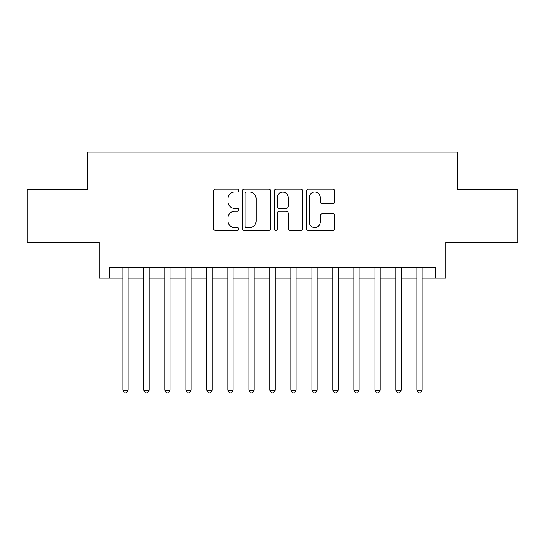 <?xml version="1.0" encoding="UTF-8"?>
<svg xmlns="http://www.w3.org/2000/svg" width="545" height="545" viewBox="0 0 545 545"><rect width="100%" height="100%" fill="white"/><g stroke="black" fill="none" stroke-linecap="round" stroke-linejoin="round"><path stroke-width="0.82" d="M238.894 190.621A1.444 1.444 0 0 0 237.45 189.176L215.541 189.176A2.064 2.064 0 0 0 213.477 191.241L213.477 228.355A2.064 2.064 0 0 0 215.541 230.412L237.45 230.412A1.444 1.444 0 0 0 238.894 228.975A1.444 1.444 0 0 0 237.45 227.531L234.609 227.531A6.601 6.601 0 0 1 228.014 220.929L228.014 217.837A6.601 6.601 0 0 1 234.609 211.242L237.45 211.242A1.444 1.444 0 0 0 238.894 209.798A1.444 1.444 0 0 0 237.45 208.353L234.609 208.353A6.601 6.601 0 0 1 228.014 201.752L228.014 198.659A6.601 6.601 0 0 1 234.609 192.065L237.45 192.065A1.444 1.444 0 0 0 238.894 190.621M332.757 203.714A2.064 2.064 0 0 0 334.821 201.65L334.821 191.241A2.064 2.064 0 0 0 332.757 189.176L308.429 189.176A2.064 2.064 0 0 0 306.365 191.241L306.365 228.355A2.064 2.064 0 0 0 308.429 230.412L332.757 230.412A2.064 2.064 0 0 0 334.821 228.355L334.821 215.772A2.064 2.064 0 0 0 332.757 213.715L322.347 213.715A2.064 2.064 0 0 0 320.283 215.772L320.283 222.013A5.518 5.518 0 0 1 314.772 227.531A5.518 5.518 0 0 1 309.253 222.013L309.253 197.576A5.518 5.518 0 0 1 314.772 192.065A5.518 5.518 0 0 1 320.283 197.576L320.283 201.65A2.064 2.064 0 0 0 322.347 203.714L332.757 203.714M109.702 278.066L109.702 267.561L435.298 267.561L435.298 278.066L445.803 278.066L445.803 242.355L517.75 242.355L517.75 189.837L457.357 189.837L457.357 152.028L87.643 152.028L87.643 189.837L27.25 189.837L27.25 242.355L99.197 242.355L99.197 278.066L122.829 278.066M270.695 191.241A2.064 2.064 0 0 0 268.63 189.176L244.303 189.176A2.064 2.064 0 0 0 242.239 191.241L242.239 228.355A2.064 2.064 0 0 0 244.303 230.412L268.63 230.412A2.064 2.064 0 0 0 270.695 228.355L270.695 191.241M276.37 189.176L300.697 189.176A2.064 2.064 0 0 1 302.761 191.241L302.761 228.355A2.064 2.064 0 0 1 300.697 230.412L290.287 230.412A2.064 2.064 0 0 1 288.223 228.355L288.223 213.299A2.064 2.064 0 0 0 286.159 211.242L279.251 211.242A2.064 2.064 0 0 0 277.194 213.299L277.194 228.975A1.444 1.444 0 0 1 275.75 230.412A1.444 1.444 0 0 1 274.305 228.975L274.305 191.241A2.064 2.064 0 0 1 276.37 189.176M128.082 278.066L143.832 278.066M149.085 278.066L164.842 278.066M170.095 278.066L185.852 278.066M191.097 278.066L206.855 278.066M212.107 278.066L227.865 278.066M233.11 278.066L248.867 278.066M254.12 278.066L269.877 278.066M275.123 278.066L290.88 278.066M296.133 278.066L311.89 278.066M317.135 278.066L332.893 278.066M338.145 278.066L353.903 278.066M359.148 278.066L374.906 278.066M380.158 278.066L395.915 278.066M401.168 278.066L416.918 278.066M422.171 278.066L435.298 278.066M246.572 192.065A1.444 1.444 0 0 0 245.127 193.509L245.127 226.086A1.444 1.444 0 0 0 246.572 227.531L249.562 227.531A6.601 6.601 0 0 0 256.157 220.929L256.157 198.659A6.601 6.601 0 0 0 249.562 192.065L246.572 192.065M288.223 197.685A5.518 5.518 0 0 0 282.705 192.167A5.518 5.518 0 0 0 277.194 197.685L277.194 206.289A2.064 2.064 0 0 0 279.251 208.353L286.159 208.353A2.064 2.064 0 0 0 288.223 206.289L288.223 197.685M128.082 267.561L128.082 390.24L122.829 390.24L122.829 267.561M128.082 390.24L126.508 392.972L124.403 392.972L122.829 390.24M149.085 267.561L149.085 390.24L143.832 390.24L143.832 267.561M149.085 390.24L147.511 392.972L145.413 392.972L143.832 390.24M170.095 267.561L170.095 390.24L164.842 390.24L164.842 267.561M170.095 390.24L168.521 392.972L166.416 392.972L164.842 390.24M191.097 267.561L191.097 390.24L185.852 390.24L185.852 267.561M191.097 390.24L189.524 392.972L187.425 392.972L185.852 390.24M212.107 267.561L212.107 390.24L206.855 390.24L206.855 267.561M212.107 390.24L210.534 392.972L208.428 392.972L206.855 390.24M233.11 267.561L233.11 390.24L227.865 390.24L227.865 267.561M233.11 390.24L231.536 392.972L229.438 392.972L227.865 390.24M254.12 267.561L254.12 390.24L248.867 390.24L248.867 267.561M254.12 390.24L252.546 392.972L250.441 392.972L248.867 390.24M275.123 267.561L275.123 390.24L269.877 390.24L269.877 267.561M275.123 390.24L273.549 392.972L271.451 392.972L269.877 390.24M296.133 267.561L296.133 390.24L290.88 390.24L290.88 267.561M296.133 390.24L294.559 392.972L292.454 392.972L290.88 390.24M317.135 267.561L317.135 390.24L311.89 390.24L311.89 267.561M317.135 390.24L315.562 392.972L313.464 392.972L311.89 390.24M338.145 267.561L338.145 390.24L332.893 390.24L332.893 267.561M338.145 390.24L336.572 392.972L334.466 392.972L332.893 390.24M359.148 267.561L359.148 390.24L353.903 390.24L353.903 267.561M359.148 390.24L357.575 392.972L355.476 392.972L353.903 390.24M380.158 267.561L380.158 390.24L374.906 390.24L374.906 267.561M380.158 390.24L378.584 392.972L376.479 392.972L374.906 390.24M401.168 267.561L401.168 390.24L395.915 390.24L395.915 267.561M401.168 390.24L399.587 392.972L397.489 392.972L395.915 390.24M422.171 267.561L422.171 390.24L416.918 390.24L416.918 267.561M422.171 390.24L420.597 392.972L418.492 392.972L416.918 390.24"/></g></svg>
